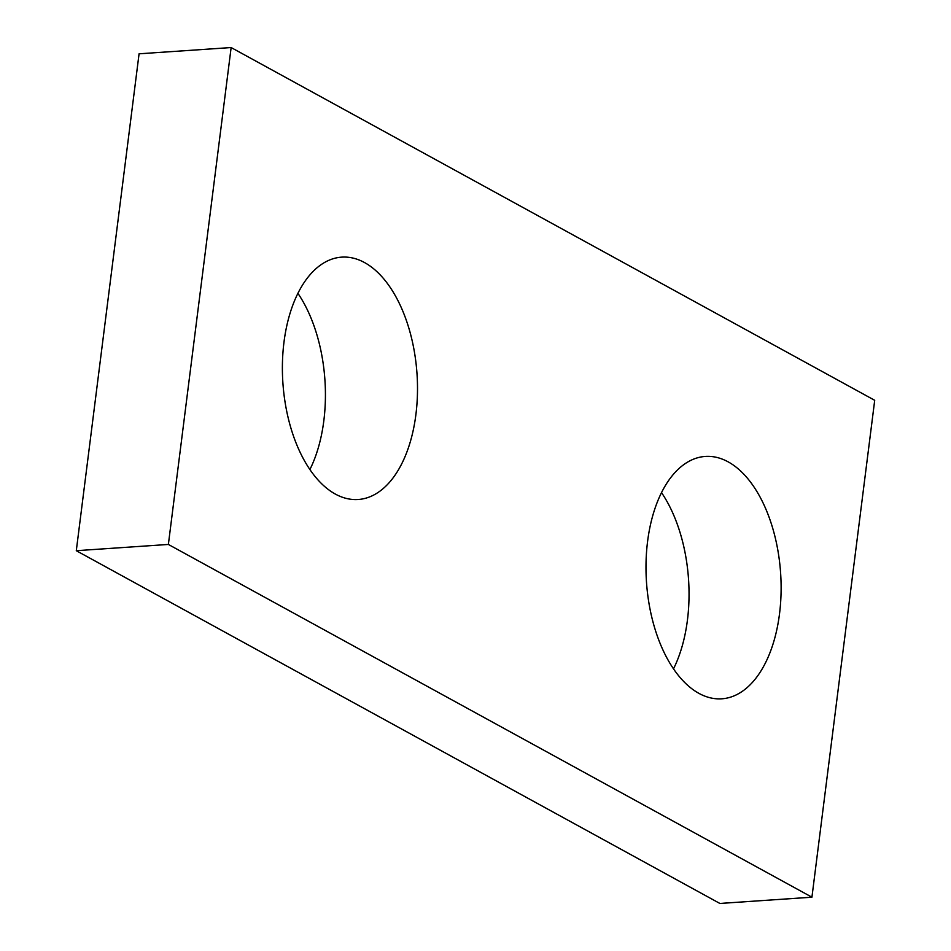 <?xml version="1.0" encoding="UTF-8"?>
<svg xmlns="http://www.w3.org/2000/svg" width="951" height="951" viewBox="0 0 951 951"><rect width="100%" height="100%" fill="white"/><g stroke="black" fill="none" stroke-linecap="round" stroke-linejoin="round"><path stroke-width="1.43" d="M874.706 400.3L231.141 47.55L168.375 544.447L811.928 897.197L874.706 400.3M811.928 897.197L719.859 903.45L76.294 550.7L139.072 53.803L231.141 47.55M76.294 550.7L168.375 544.447M297.913 293.336A121.466 67.212 -93.9 0 1 323.827 420.734A121.466 67.212 -93.9 0 1 309.895 469.556M661.527 492.63A121.466 67.212 -93.9 0 1 687.442 620.028A121.466 67.212 -93.9 0 1 673.498 668.862M283.98 342.158A121.466 67.212 86.1 0 0 358.182 499.501A121.466 67.212 86.1 0 0 417.002 373.755A121.466 67.212 86.1 0 0 341.706 257.139A121.466 67.212 86.1 0 0 283.98 342.158M647.583 541.464A121.466 67.212 86.1 0 0 721.785 698.807A121.466 67.212 86.1 0 0 780.616 573.061A121.466 67.212 86.1 0 0 705.321 456.432A121.466 67.212 86.1 0 0 647.583 541.464"/></g></svg>
